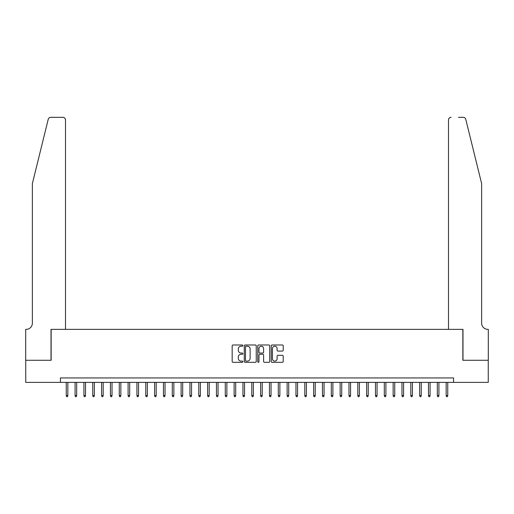 <?xml version="1.0" encoding="UTF-8"?>
<svg xmlns="http://www.w3.org/2000/svg" width="514" height="514" viewBox="0 0 514 514"><rect width="100%" height="100%" fill="white"/><g stroke="black" fill="none" stroke-linecap="round" stroke-linejoin="round"><path stroke-width="0.77" d="M242.865 345.588A0.604 0.604 0 0 0 242.255 344.984L233.041 344.984A0.867 0.867 0 0 0 232.174 345.851L232.174 361.458A0.867 0.867 0 0 0 233.041 362.325L242.255 362.325A0.604 0.604 0 0 0 242.865 361.721A0.604 0.604 0 0 0 242.255 361.111L241.066 361.111A2.776 2.776 0 0 1 238.29 358.335L238.29 357.037A2.776 2.776 0 0 1 241.066 354.262L242.255 354.262A0.604 0.604 0 0 0 242.865 353.658A0.604 0.604 0 0 0 242.255 353.047L241.066 353.047A2.776 2.776 0 0 1 238.29 350.272L238.29 348.974A2.776 2.776 0 0 1 241.066 346.198L242.255 346.198A0.604 0.604 0 0 0 242.865 345.588M282.347 351.094A0.867 0.867 0 0 0 283.214 350.227L283.214 345.851A0.867 0.867 0 0 0 282.347 344.984L272.112 344.984A0.867 0.867 0 0 0 271.244 345.851L271.244 361.458A0.867 0.867 0 0 0 272.112 362.325L282.347 362.325A0.867 0.867 0 0 0 283.214 361.458L283.214 356.17A0.867 0.867 0 0 0 282.347 355.302L277.965 355.302A0.867 0.867 0 0 0 277.097 356.17L277.097 358.791A2.319 2.319 0 0 1 274.778 361.111A2.319 2.319 0 0 1 272.459 358.791L272.459 348.518A2.319 2.319 0 0 1 274.778 346.198A2.319 2.319 0 0 1 277.097 348.518L277.097 350.227A0.867 0.867 0 0 0 277.965 351.094L282.347 351.094M60.421 382.371L25.745 382.371L25.745 360.282L51.143 360.282L51.143 329.358L462.857 329.358L462.857 360.282L488.255 360.282L488.255 382.371L453.579 382.371L453.579 377.951L60.421 377.951L60.421 382.371L453.579 382.371M256.242 345.851A0.867 0.867 0 0 0 255.374 344.984L245.139 344.984A0.867 0.867 0 0 0 244.272 345.851L244.272 361.458A0.867 0.867 0 0 0 245.139 362.325L255.374 362.325A0.867 0.867 0 0 0 256.242 361.458L256.242 345.851M258.626 344.984L268.861 344.984A0.867 0.867 0 0 1 269.728 345.851L269.728 361.458A0.867 0.867 0 0 1 268.861 362.325L264.479 362.325A0.867 0.867 0 0 1 263.611 361.458L263.611 355.129A0.867 0.867 0 0 0 262.744 354.262L259.84 354.262A0.867 0.867 0 0 0 258.972 355.129L258.972 361.721A0.604 0.604 0 0 1 258.369 362.325A0.604 0.604 0 0 1 257.758 361.721L257.758 345.851A0.867 0.867 0 0 1 258.626 344.984M246.097 346.198A0.604 0.604 0 0 0 245.486 346.802L245.486 360.507A0.604 0.604 0 0 0 246.097 361.111L247.35 361.111A2.776 2.776 0 0 0 250.125 358.335L250.125 348.974A2.776 2.776 0 0 0 247.35 346.198L246.097 346.198M263.611 348.563A2.319 2.319 0 0 0 261.292 346.243A2.319 2.319 0 0 0 258.972 348.563L258.972 352.18A0.867 0.867 0 0 0 259.84 353.047L262.744 353.047A0.867 0.867 0 0 0 263.611 352.18L263.611 348.563M67.842 395.529L67.488 396.679L66.608 396.679L66.255 395.529L67.842 395.529L67.842 382.371M66.255 395.529L66.255 382.371M48.22 119.332C48.894 117.879 48.894 117.879 48.22 119.332C48.894 117.879 48.894 117.879 48.22 119.332L32.369 183.582L32.369 323.171A6.187 6.187 0 0 1 26.188 329.358L25.7 329.358L25.7 360.282L51.014 360.282L51.014 329.358L65.503 329.358L65.503 119.968A2.654 2.654 0 0 0 62.849 117.32L50.79 117.32A2.654 2.654 0 0 0 48.22 119.332M55.518 117.32L62.849 117.32C64.449 117.488 65.336 118.368 65.503 119.968L65.503 329.358M32.369 323.171A6.187 6.187 0 0 1 26.188 329.358M476.774 163.882L465.78 119.332C465.106 117.879 465.106 117.879 465.78 119.332C465.106 117.879 465.106 117.879 465.78 119.332L481.631 183.582L481.631 323.171A6.187 6.187 0 0 0 487.812 329.358L488.3 329.358L488.3 360.282L462.986 360.282L462.986 329.358L448.497 329.358L448.497 119.968L448.497 329.358M458.482 117.32L463.21 117.32A2.654 2.654 0 0 1 465.78 119.332M451.151 117.32A2.654 2.654 0 0 0 448.497 119.968C448.664 118.368 449.551 117.488 451.151 117.32M481.631 323.171A6.187 6.187 0 0 0 487.812 329.358M76.676 395.529L76.323 396.679L75.442 396.679L75.089 395.529L76.676 395.529L76.676 382.371M75.089 395.529L75.089 382.371M85.51 395.529L85.157 396.679L84.277 396.679L83.923 395.529L85.51 395.529L85.51 382.371M83.923 395.529L83.923 382.371M94.345 395.529L93.991 396.679L93.111 396.679L92.758 395.529L94.345 395.529L94.345 382.371M92.758 395.529L92.758 382.371M103.185 395.529L102.832 396.679L101.945 396.679L101.592 395.529L103.185 395.529L103.185 382.371M101.592 395.529L101.592 382.371M112.02 395.529L111.666 396.679L110.78 396.679L110.426 395.529L112.02 395.529L112.02 382.371M110.426 395.529L110.426 382.371M120.854 395.529L120.501 396.679L119.614 396.679L119.261 395.529L120.854 395.529L120.854 382.371M119.261 395.529L119.261 382.371M129.689 395.529L129.335 396.679L128.449 396.679L128.095 395.529L129.689 395.529L129.689 382.371M128.095 395.529L128.095 382.371M138.523 395.529L138.17 396.679L137.283 396.679L136.93 395.529L138.523 395.529L138.523 382.371M136.93 395.529L136.93 382.371M147.357 395.529L147.004 396.679L146.124 396.679L145.77 395.529L147.357 395.529L147.357 382.371M145.77 395.529L145.77 382.371M156.192 395.529L155.838 396.679L154.958 396.679L154.605 395.529L156.192 395.529L156.192 382.371M154.605 395.529L154.605 382.371M165.026 395.529L164.673 396.679L163.793 396.679L163.439 395.529L165.026 395.529L165.026 382.371M163.439 395.529L163.439 382.371M173.861 395.529L173.507 396.679L172.627 396.679L172.274 395.529L173.861 395.529L173.861 382.371M172.274 395.529L172.274 382.371M182.695 395.529L182.341 396.679L181.461 396.679L181.108 395.529L182.695 395.529L182.695 382.371M181.108 395.529L181.108 382.371M191.536 395.529L191.182 396.679L190.296 396.679L189.942 395.529L191.536 395.529L191.536 382.371M189.942 395.529L189.942 382.371M200.37 395.529L200.017 396.679L199.13 396.679L198.777 395.529L200.37 395.529L200.37 382.371M198.777 395.529L198.777 382.371M209.204 395.529L208.851 396.679L207.964 396.679L207.611 395.529L209.204 395.529L209.204 382.371M207.611 395.529L207.611 382.371M218.039 395.529L217.685 396.679L216.799 396.679L216.445 395.529L218.039 395.529L218.039 382.371M216.445 395.529L216.445 382.371M226.873 395.529L226.52 396.679L225.633 396.679L225.28 395.529L226.873 395.529L226.873 382.371M225.28 395.529L225.28 382.371M235.708 395.529L235.354 396.679L234.474 396.679L234.121 395.529L235.708 395.529L235.708 382.371M234.121 395.529L234.121 382.371M244.542 395.529L244.189 396.679L243.308 396.679L242.955 395.529L244.542 395.529L244.542 382.371M242.955 395.529L242.955 382.371M253.376 395.529L253.023 396.679L252.143 396.679L251.789 395.529L253.376 395.529L253.376 382.371M251.789 395.529L251.789 382.371M262.211 395.529L261.857 396.679L260.977 396.679L260.624 395.529L262.211 395.529L262.211 382.371M260.624 395.529L260.624 382.371M271.045 395.529L270.692 396.679L269.811 396.679L269.458 395.529L271.045 395.529L271.045 382.371M269.458 395.529L269.458 382.371M279.879 395.529L279.526 396.679L278.646 396.679L278.292 395.529L279.879 395.529L279.879 382.371M278.292 395.529L278.292 382.371M288.72 395.529L288.367 396.679L287.48 396.679L287.127 395.529L288.72 395.529L288.72 382.371M287.127 395.529L287.127 382.371M297.555 395.529L297.201 396.679L296.315 396.679L295.961 395.529L297.555 395.529L297.555 382.371M295.961 395.529L295.961 382.371M306.389 395.529L306.036 396.679L305.149 396.679L304.796 395.529L306.389 395.529L306.389 382.371M304.796 395.529L304.796 382.371M315.223 395.529L314.87 396.679L313.983 396.679L313.63 395.529L315.223 395.529L315.223 382.371M313.63 395.529L313.63 382.371M324.058 395.529L323.704 396.679L322.818 396.679L322.464 395.529L324.058 395.529L324.058 382.371M322.464 395.529L322.464 382.371M332.892 395.529L332.539 396.679L331.659 396.679L331.305 395.529L332.892 395.529L332.892 382.371M331.305 395.529L331.305 382.371M341.726 395.529L341.373 396.679L340.493 396.679L340.139 395.529L341.726 395.529L341.726 382.371M340.139 395.529L340.139 382.371M350.561 395.529L350.207 396.679L349.327 396.679L348.974 395.529L350.561 395.529L350.561 382.371M348.974 395.529L348.974 382.371M359.395 395.529L359.042 396.679L358.162 396.679L357.808 395.529L359.395 395.529L359.395 382.371M357.808 395.529L357.808 382.371M368.23 395.529L367.876 396.679L366.996 396.679L366.643 395.529L368.23 395.529L368.23 382.371M366.643 395.529L366.643 382.371M377.07 395.529L376.717 396.679L375.83 396.679L375.477 395.529L377.07 395.529L377.07 382.371M375.477 395.529L375.477 382.371M385.905 395.529L385.551 396.679L384.665 396.679L384.311 395.529L385.905 395.529L385.905 382.371M384.311 395.529L384.311 382.371M394.739 395.529L394.386 396.679L393.499 396.679L393.146 395.529L394.739 395.529L394.739 382.371M393.146 395.529L393.146 382.371M403.574 395.529L403.22 396.679L402.334 396.679L401.98 395.529L403.574 395.529L403.574 382.371M401.98 395.529L401.98 382.371M412.408 395.529L412.055 396.679L411.168 396.679L410.814 395.529L412.408 395.529L412.408 382.371M410.814 395.529L410.814 382.371M421.242 395.529L420.889 396.679L420.009 396.679L419.655 395.529L421.242 395.529L421.242 382.371M419.655 395.529L419.655 382.371M430.077 395.529L429.723 396.679L428.843 396.679L428.49 395.529L430.077 395.529L430.077 382.371M428.49 395.529L428.49 382.371M438.911 395.529L438.558 396.679L437.677 396.679L437.324 395.529L438.911 395.529L438.911 382.371M437.324 395.529L437.324 382.371M447.745 395.529L447.392 396.679L446.512 396.679L446.158 395.529L447.745 395.529L447.745 382.371M446.158 395.529L446.158 382.371"/></g></svg>
